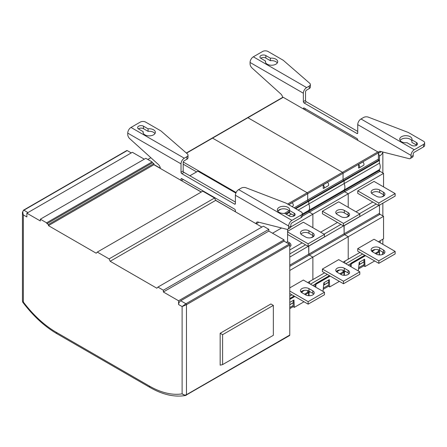 <?xml version="1.0" encoding="UTF-8"?>
<svg xmlns="http://www.w3.org/2000/svg" width="447" height="447" viewBox="0 0 447 447"><rect width="100%" height="100%" fill="white"/><g stroke="black" fill="none" stroke-linecap="round" stroke-linejoin="round"><path stroke-width="0.67" d="M289.399 335.63A1.151 0.665 -120 0 0 289.527 335.585A1.151 0.665 -120 0 0 289.768 335.06L186.46 394.701C185.075 395.355 183.628 395.07 182.113 393.852L185.427 395.517L186.092 395.277A1.151 0.665 -120 0 0 186.22 395.232A1.151 0.665 -120 0 0 186.46 394.701L186.46 304.698A0.771 0.441 -120 0 0 185.918 303.753L182.113 306.581L186.46 304.698L289.768 245.051L289.768 335.06M289.768 245.051A0.771 0.441 -120 0 0 289.226 244.112L284.057 241.129L284.057 239.871L268.837 231.082L268.837 229.328L263.4 226.188L157.914 287.086L156.83 288.214L110.174 261.283L109.09 258.897L97.29 252.086L96.206 253.214L48.421 225.629L48.421 224.5L46.98 223.668L46.589 222.813L40.336 219.203L40.336 220.963L26.881 213.191L26.881 216.957L23.345 214.918C22.523 212.465 22.702 210.895 23.887 210.207A0.771 0.441 -120 0 0 23.501 210.168L126.808 150.527A0.771 0.441 -120 0 1 127.194 150.566L23.887 210.207L27.965 212.565M261.875 227.065L215.661 200.385L214.571 197.999L202.77 191.187L97.29 252.086M201.251 192.065L153.908 164.731L153.908 163.602L152.461 162.764L152.069 161.915L145.817 158.305L40.336 219.203M144.297 159.182L132.362 152.293L26.881 213.191M131.273 152.919L127.194 150.566M23.501 210.168L22.445 212.331L23.345 214.918L23.345 302.016A85.824 49.55 -120 0 0 56.356 332.35L149.332 386.029A85.824 49.55 -120 0 0 182.113 393.852L182.113 306.581L178.577 304.541L178.577 300.775L163.351 291.986L163.351 290.226L157.914 287.086M56.356 332.35A3.073 1.777 120 0 0 56.992 333.758C44.482 326.433 33.039 315.878 22.668 302.088L23.345 302.016L22.736 301.742A1.537 1.414 104.2 0 0 22.903 302.2M22.668 302.088L22.473 300.529L22.736 301.742M284.057 241.129L180.75 300.775A3.073 1.777 -60 0 0 178.577 304.541M284.057 239.871L178.577 300.775M268.837 231.082L163.351 291.986M268.837 229.328L163.351 290.226M215.661 200.385L110.174 261.283M214.571 197.999L109.09 258.897M153.908 164.731L48.421 225.629M153.908 163.602L48.421 224.5M152.461 162.764L46.98 223.668M152.069 161.915L46.589 222.813M220.17 333.266L270.899 303.977L273.346 305.39L273.346 335.306L222.617 364.596L220.17 365.16L220.17 333.266L222.617 334.674L222.617 364.596M273.346 305.39L222.617 334.674M130.999 127.451L184.287 158.216L186.896 156.707A3.844 2.218 0 0 0 188.019 155.137A3.844 2.218 0 0 0 187.377 153.908L160.909 130.904L145.683 122.115A3.844 2.218 0 0 0 140.246 122.115L130.999 127.451A4.615 2.665 120 0 0 127.741 133.1L127.741 134.486A3.844 2.218 -120 0 0 129.725 138.654L158.378 164.49A3.844 2.218 60 0 1 160.356 168.458M184.287 158.216A4.615 2.665 120 0 0 181.024 163.865L181.024 172.246L183.197 170.989A1.151 0.665 -120 0 0 184.013 172.402L235.396 202.066M234.58 204.106L235.396 203.636A1.151 0.665 60 0 1 235.156 204.167A1.151 0.665 60 0 1 234.58 204.106L181.84 173.66A1.151 0.665 60 0 1 181.024 172.246M235.396 203.636L235.396 195.255L288.678 226.02L288.678 227.406A3.844 2.218 -120 0 1 287.885 229.166A3.844 2.218 -120 0 1 286.695 229.283L258.042 222.03A3.844 2.218 60 0 0 256.852 222.148A3.844 2.218 60 0 0 256.064 223.712M235.396 211.777L235.396 210.543A1.151 0.665 60 0 0 234.58 209.129L181.84 178.683A1.151 0.665 60 0 0 181.264 178.621A1.151 0.665 60 0 0 181.024 179.152L181.024 180.387M258.282 222.092A3.844 2.218 -120 0 0 258.232 222.651L256.232 223.807M302.312 213.465A3.844 2.218 0 0 0 301.189 211.895L285.963 203.106L246.113 187.818A3.844 2.218 0 0 0 241.268 188.098L238.659 189.606L291.941 220.371L301.189 215.029A3.844 2.218 0 0 0 302.312 213.465L302.312 215.974A3.844 2.218 180 0 1 301.189 217.544L291.941 222.88A1.537 0.888 120 0 0 290.857 224.763L290.857 226.148A3.844 2.218 60 0 1 290.058 227.909L287.885 229.166M188.019 155.137L188.019 157.651A3.844 2.218 180 0 1 186.896 159.221L184.287 160.724A1.537 0.888 120 0 0 183.197 162.607L183.197 170.989M291.941 220.371A4.615 2.665 120 0 0 288.678 226.02M238.659 189.606A4.615 2.665 120 0 0 235.396 195.255M289.561 210.515A6.152 3.554 180 0 0 289.667 209.85A6.152 3.554 180 0 0 283.515 206.302A6.152 3.554 180 0 0 277.363 209.85A6.152 3.554 180 0 0 284.666 213.342L289.226 215.974A3.459 2 180 0 0 292.997 216.404A3.459 2 180 0 0 295.132 214.56A3.459 2 180 0 0 294.12 213.146L289.561 210.515L289.561 213.029L294.12 215.661A3.459 2 180 0 1 294.361 215.817M277.76 211.107A6.152 3.554 180 0 1 284.046 208.827A6.152 3.554 180 0 1 289.561 211.699L285.689 213.934M143.509 126.194L148.069 128.825A6.152 3.554 180 0 1 155.366 132.318A6.152 3.554 180 0 1 149.214 135.866A6.152 3.554 180 0 1 143.062 132.318A6.152 3.554 180 0 1 143.174 131.653L138.615 129.021A3.459 2 180 0 1 137.598 127.607A3.459 2 180 0 1 139.738 125.763A3.459 2 180 0 1 143.509 126.194L143.509 128.702A3.459 2 180 0 0 138.369 128.865M148.069 128.825L148.069 131.34L143.509 128.702M143.174 131.653L143.174 132.977M148.069 131.34A6.152 3.554 180 0 1 154.969 133.569M181.566 180.7L201.357 192.003M215.583 200.211L234.787 211.425M287.594 229.289L287.594 241.715L289.634 242.889A1.922 1.112 60 0 1 290.891 244.582A1.922 1.112 60 0 1 290.595 246.124L289.768 246.599M189.869 175.783L197.881 171.156L235.848 193.082M183.197 164.178L196.585 171.905M153.908 164.53L160.339 168.245M147.845 159.473L150.874 157.724M181.566 180.577L183.343 179.549M234.787 211.302L235.396 210.95M272.53 233.217L281.588 227.992M286.331 242.442L287.594 241.715M307.709 290.6L307.709 292.332L307.709 290.6M309.447 283.554A7.688 4.442 -120 0 0 309.52 281.543A7.688 4.442 -120 0 1 309.447 283.554M324.595 272.843L312.878 279.604L312.878 257.131L312.878 279.604L307.737 282.571M378.425 241.766L383.56 238.799L383.56 216.32L348.219 236.726L348.219 259.199L348.219 236.726L312.878 257.131L309.341 255.086A0.771 0.441 60 0 1 308.799 254.147L308.665 246.034L289.768 257.098M383.56 186.907L383.56 173.375L348.219 193.78L348.219 207.307L348.219 193.78L312.878 214.186L312.878 227.713L312.878 214.186L309.341 212.146A0.771 0.441 60 0 1 308.799 211.202L308.799 210.386A7.688 4.442 -120 0 0 308.799 203.983L308.799 201.223L308.257 200.904A0.771 0.441 60 0 1 307.709 199.965L307.709 193.685L307.709 199.965L294.12 207.81M313.665 236.206L312.878 236.659L312.878 235.563L312.878 236.659L311.045 237.72M383.56 173.375L380.028 171.335L344.682 191.741L348.219 193.78L344.682 191.741A0.771 0.441 60 0 1 344.14 190.796L344.14 189.986A7.688 4.442 -120 0 0 344.14 183.577L344.14 180.817L343.598 180.504A0.771 0.441 60 0 1 343.056 179.56L343.056 173.28L307.709 193.685A0.771 0.441 -120 0 0 307.167 192.746L212.56 138.123A0.771 0.441 -120 0 0 212.174 138.084L186.332 153.003M236.094 192.523L183.292 162.037M292.075 206.631L292.824 206.201A2.308 1.33 -120 0 0 292.215 202.742L288.773 204.726M289.768 298.535L294.092 296.037L289.768 298.535M301.032 292.031L301.865 291.55L301.032 292.031M304.524 290.327L301.865 291.863M291.975 294.813L289.768 296.087M302.138 242.861L289.768 250.002M380.028 171.335A0.771 0.441 60 0 1 379.481 170.391L344.14 190.796A0.771 0.441 60 0 0 344.682 191.741L309.341 212.146L312.878 214.186L290.751 226.959M287.594 234.463L308.145 246.331L324.461 236.91L324.461 234.401L303.362 222.22L287.594 231.322M383.56 216.32L380.028 214.281L344.682 234.686L348.219 236.726L344.682 234.686L309.341 255.086L312.878 257.131L289.768 270.469M289.768 293.545L308.145 304.156L324.461 294.735L324.461 292.226L303.362 280.046L289.768 287.89M300.926 291.913A5.001 2.883 180 0 1 308.961 291.126L312.766 293.321A5.001 2.883 180 0 1 313.733 294.109M308.145 304.156L308.145 301.641L289.768 291.031M308.145 246.331L308.145 243.816L287.594 231.954M324.461 292.226L308.145 301.641M312.766 290.813A5.001 2.883 180 0 1 314.23 292.852A5.001 2.883 180 0 1 311.146 295.517A5.001 2.883 180 0 1 305.698 294.891L301.893 292.696A5.001 2.883 180 0 1 300.429 290.656A5.001 2.883 180 0 1 303.513 287.991A5.001 2.883 180 0 1 308.961 288.617L312.766 290.813L312.766 293.321M300.926 234.088A5.001 2.883 180 0 1 308.961 233.3L312.766 235.502A5.001 2.883 180 0 1 313.733 236.284M312.766 232.988A5.001 2.883 180 0 1 314.23 235.027A5.001 2.883 180 0 1 311.146 237.692A5.001 2.883 180 0 1 305.698 237.066L301.893 234.871A5.001 2.883 180 0 1 300.429 232.831A5.001 2.883 180 0 1 303.513 230.166A5.001 2.883 180 0 1 308.961 230.792L312.766 232.988L312.766 235.502M324.461 234.401L308.145 243.816M305.564 244.839L289.768 253.957M302.289 216.214L309.341 212.146A0.771 0.441 60 0 1 308.799 211.202L308.799 210.386L302.312 214.135M302.312 214.946L344.14 190.796L344.14 189.986L308.799 210.386A7.688 4.442 -120 0 0 308.799 203.983L298.138 210.135M291.343 214.057L288.628 215.627M379.481 170.391L379.481 169.581L344.14 189.986A7.688 4.442 -120 0 0 344.14 183.577L308.799 203.983L308.799 201.223L295.752 208.755M289.561 212.331L286.236 214.247M289.768 304.653L292.824 302.887A2.308 1.33 -120 0 0 292.997 300.557M289.768 308.631L293.143 306.681L293.277 302.144M304.016 301.77L294.322 307.368L293.143 306.681M289.768 299.395L294.836 296.467M301.641 292.539L302.083 292.282L301.172 292.17M302.083 292.807L302.083 292.282M305.307 294.662L308.715 292.696L307.899 292.226L304.491 294.193M308.536 295.707L308.715 292.696M294.322 307.368L293.97 299.998L289.768 302.423M293.238 301.256L293.193 300.445M289.768 307.486L293.143 305.536M343.056 270.195L343.056 271.927L343.056 270.195M344.788 263.154A7.688 4.442 -120 0 0 344.861 261.137A7.688 4.442 -120 0 1 344.788 263.154M380.028 214.281A0.771 0.441 60 0 1 379.481 213.336L344.14 233.742A0.771 0.441 60 0 0 344.682 234.686A0.771 0.441 60 0 1 344.14 233.742L344.006 225.629L308.799 246.113L308.799 254.147L289.768 265.132M349.006 215.8L348.219 216.259L348.219 215.158L348.219 216.259L346.386 217.315M379.481 171.648L379.481 169.581A7.688 4.442 -120 0 0 379.481 163.172L379.481 160.412L378.939 160.099A0.771 0.441 60 0 1 378.397 159.154L378.397 152.88L343.056 173.28L343.056 179.56L307.709 199.965A0.771 0.441 60 0 0 308.257 200.904L295.204 208.442M378.397 152.88A0.771 0.441 -120 0 0 377.849 151.935L342.508 172.341A0.771 0.441 -120 0 1 343.056 173.28A0.771 0.441 -120 0 0 342.508 172.341L247.901 117.717A0.771 0.441 -120 0 0 247.515 117.678L212.174 138.084A0.771 0.441 -120 0 1 212.56 138.123L186.516 153.159M288.684 204.67L307.709 193.685A0.771 0.441 -120 0 0 307.167 192.746L212.56 138.123L247.901 117.717A0.771 0.441 -120 0 0 247.515 117.678L282.862 97.278A0.771 0.441 -120 0 1 283.242 97.312L247.901 117.717L342.508 172.341L287.594 204.044M378.397 154.131A1.537 0.888 -120 0 1 379.481 156.014L379.481 163.172L344.14 183.577L344.14 180.817L308.799 201.223L308.257 200.904L343.598 180.504A0.771 0.441 60 0 1 343.056 179.56L378.397 159.154M289.768 266.39L309.341 255.086A0.771 0.441 60 0 1 308.799 254.147L344.14 233.742L344.14 225.707L379.347 205.223M323.818 188.304A2.308 1.33 -120 0 1 323.209 188.399L323.209 184.846L327.556 182.337A2.308 1.33 -120 0 1 328.165 185.796L323.818 188.304A2.308 1.33 -120 0 0 323.209 184.846M315.733 283.543L329.433 275.637L312.85 285.521M336.373 271.625L337.206 271.145L336.373 271.625M339.871 269.927L337.206 271.458M327.316 274.413L310.458 284.141M359.936 252.438L343.078 262.165M337.479 222.455L320.628 232.189M359.801 213.996L359.801 216.51L343.486 225.925L322.393 213.744L322.393 211.235L338.703 201.815L359.801 213.996L343.486 223.416L322.393 211.235M343.486 283.75L359.801 274.329L359.801 271.821L338.703 259.64L322.393 269.06L322.393 271.569L343.486 283.75L343.486 281.236L322.393 269.06M336.267 271.508A5.001 2.883 180 0 1 344.302 270.72L348.112 272.921A5.001 2.883 180 0 1 349.073 273.704M343.486 225.925L343.486 223.416M359.801 271.821L343.486 281.236M348.112 270.407A5.001 2.883 180 0 1 349.576 272.447A5.001 2.883 180 0 1 346.486 275.112A5.001 2.883 180 0 1 341.039 274.486L337.234 272.29A5.001 2.883 180 0 1 335.77 270.251A5.001 2.883 180 0 1 338.854 267.585A5.001 2.883 180 0 1 344.302 268.211L348.112 270.407L348.112 272.921M336.267 213.683A5.001 2.883 180 0 1 344.302 212.901L348.112 215.096A5.001 2.883 180 0 1 349.073 215.879M348.112 212.582A5.001 2.883 180 0 1 349.576 214.621A5.001 2.883 180 0 1 346.486 217.292A5.001 2.883 180 0 1 341.039 216.666L337.234 214.465A5.001 2.883 180 0 1 335.77 212.426A5.001 2.883 180 0 1 338.854 209.76A5.001 2.883 180 0 1 344.302 210.386L348.112 212.582L348.112 215.096M340.905 224.433L324.053 234.167M323.628 285.069A2.308 1.33 -120 0 0 323.818 284.996L328.165 282.482A2.308 1.33 -120 0 0 328.338 280.152M323.818 284.996A2.308 1.33 -120 0 0 323.991 282.666M323.192 289.338L328.484 286.281L328.618 281.739M339.357 281.364L329.668 286.963L328.484 286.281M322.505 291.098L323.041 290.79L323.874 282.733L329.31 279.593L329.668 286.963M308.229 292.416L308.229 292.036L309.045 292.506L309.045 295.735M309.045 292.506L310.196 291.841M315.766 287.209L315.945 284.281L330.177 276.062M336.982 272.134L337.429 271.877L336.513 271.765M337.429 272.402L337.429 271.877M340.648 274.262L344.056 272.29L343.246 271.821L339.832 273.787M343.877 275.307L344.056 272.29M315.47 284.007L315.945 284.281M309.38 291.371L308.229 292.036M328.579 280.85L328.539 280.04M323.315 288.119L328.484 285.136M314.951 286.734L315.101 284.219M378.397 249.789L378.397 251.527M380.129 242.749A7.688 4.442 -120 0 0 380.201 240.737M379.481 213.336L379.481 205.302M383.56 194.758L383.56 195.853L381.732 196.909M377.849 151.935L283.242 97.312M379.481 160.412L344.14 180.817L343.598 180.504L378.939 160.099M359.159 167.904A2.308 1.33 -120 0 1 358.55 167.994L358.55 164.44L362.897 161.931A2.308 1.33 -120 0 1 363.506 165.39L359.159 167.904A2.308 1.33 -120 0 0 358.55 164.44M351.074 263.143L364.774 255.231L348.191 265.116M371.72 251.22L372.552 250.739L371.72 251.22M375.212 249.521L372.552 251.058M362.657 254.008L345.799 263.736M372.82 202.05L355.968 211.783M395.142 193.59L395.142 196.104L378.832 205.519L357.734 193.339L357.734 190.83L374.044 181.409L395.142 193.59L378.832 203.011L357.734 190.83M378.832 263.344L395.142 253.93L395.142 251.415L374.044 239.234L357.734 248.655L357.734 251.164L378.832 263.344L378.832 260.836L357.734 248.655M371.613 251.102A5.001 2.883 180 0 1 379.648 250.32L383.453 252.516A5.001 2.883 180 0 1 384.42 253.298M378.832 205.519L378.832 203.011M395.142 251.415L378.832 260.836M383.453 250.002A5.001 2.883 180 0 1 384.917 252.041A5.001 2.883 180 0 1 381.827 254.712A5.001 2.883 180 0 1 376.385 254.086L372.574 251.885A5.001 2.883 180 0 1 371.111 249.845A5.001 2.883 180 0 1 374.2 247.18A5.001 2.883 180 0 1 379.648 247.806L383.453 250.002L383.453 252.516M371.613 193.277A5.001 2.883 180 0 1 379.648 192.495L383.453 194.691A5.001 2.883 180 0 1 384.42 195.473M383.453 192.182A5.001 2.883 180 0 1 384.917 194.221A5.001 2.883 180 0 1 381.827 196.887A5.001 2.883 180 0 1 376.385 196.261L372.574 194.065A5.001 2.883 180 0 1 371.111 192.02A5.001 2.883 180 0 1 374.2 189.355A5.001 2.883 180 0 1 379.648 189.981L383.453 192.182L383.453 194.691M376.245 204.028L359.394 213.761M358.975 264.669A2.308 1.33 -120 0 0 359.159 264.59L363.506 262.076A2.308 1.33 -120 0 0 363.679 259.752M359.159 264.59A2.308 1.33 -120 0 0 359.332 262.26M358.533 268.932L363.824 265.876L363.824 264.73L364.137 264.909L363.964 261.333M374.703 260.959L365.009 266.557L363.824 265.876M357.846 270.692L358.382 270.385L359.215 262.328L364.651 259.187L365.009 266.557M343.57 272.011L343.57 271.631L344.386 272.1L344.386 275.33M344.386 272.1L345.542 271.435M351.107 266.803L351.286 263.875L365.517 255.662M372.323 251.728L372.77 251.471L371.859 251.359M372.77 251.996L372.77 251.471M375.988 253.857L379.402 251.885L378.587 251.415L375.173 253.388M379.218 254.902L379.402 251.885M350.817 263.601L351.286 263.875M344.726 270.966L343.57 271.631M363.919 260.445L363.88 259.634M358.656 267.714L363.824 264.73M350.292 266.334L350.442 263.819M253.337 56.819L306.625 87.584L309.229 86.075A3.844 2.218 0 0 0 310.358 84.505A3.844 2.218 0 0 0 309.715 83.282L283.242 60.272L268.021 51.483A3.844 2.218 0 0 0 262.585 51.483L253.337 56.819A4.615 2.665 120 0 0 250.074 62.468L250.074 63.86A3.844 2.218 -120 0 0 252.058 68.022L280.716 93.864A3.844 2.218 60 0 1 282.649 97.396M306.625 87.584A4.615 2.665 120 0 0 303.362 93.233L303.362 101.614L305.536 100.357A1.151 0.665 -120 0 0 306.351 101.771L357.734 131.435M356.918 133.474L357.734 133.005A1.151 0.665 60 0 1 357.494 133.536A1.151 0.665 60 0 1 356.918 133.474L304.178 103.028A1.151 0.665 60 0 1 303.362 101.614M357.734 133.005L357.734 124.624L411.017 155.388L411.017 156.774A3.844 2.218 -120 0 1 410.223 158.534A3.844 2.218 -120 0 1 409.033 158.651L380.38 151.399A3.844 2.218 60 0 0 379.19 151.516A3.844 2.218 60 0 0 378.397 153.276L378.397 160.412M357.734 140.319L357.734 139.911A1.151 0.665 60 0 0 356.918 138.497L304.178 108.051A1.151 0.665 60 0 0 303.602 107.995A1.151 0.665 60 0 0 303.362 108.52L303.362 108.928M380.62 151.46A3.844 2.218 -120 0 0 380.57 152.025L378.397 153.276M424.65 142.833A3.844 2.218 0 0 0 423.521 141.263L408.301 132.474L368.451 117.187A3.844 2.218 0 0 0 363.601 117.466L360.997 118.975L414.28 149.739L423.521 144.403A3.844 2.218 0 0 0 424.65 142.833L424.65 145.342A3.844 2.218 180 0 1 423.521 146.912L414.28 152.248A1.537 0.888 120 0 0 413.196 154.131L413.196 155.522A3.844 2.218 60 0 1 412.397 157.283L410.223 158.534M310.358 84.505L310.358 87.02A3.844 2.218 180 0 1 309.229 88.59L306.625 90.093A1.537 0.888 120 0 0 305.536 91.976L305.536 100.357M414.28 149.739A4.615 2.665 120 0 0 411.017 155.388M360.997 118.975A4.615 2.665 120 0 0 357.734 124.624M411.894 139.883A6.152 3.554 180 0 0 412.005 139.224A6.152 3.554 180 0 0 405.854 135.67A6.152 3.554 180 0 0 399.702 139.224A6.152 3.554 180 0 0 407.005 142.71L411.564 145.342A3.459 2 180 0 0 415.336 145.778A3.459 2 180 0 0 417.47 143.928A3.459 2 180 0 0 416.453 142.515L411.894 139.883L411.894 142.397L416.453 145.029A3.459 2 180 0 1 416.699 145.186M400.099 140.475A6.152 3.554 180 0 1 406.384 138.196A6.152 3.554 180 0 1 411.894 141.068M265.842 55.562L270.401 58.194A6.152 3.554 180 0 1 277.704 61.686A6.152 3.554 180 0 1 271.553 65.234A6.152 3.554 180 0 1 265.401 61.686A6.152 3.554 180 0 1 265.512 61.021L260.953 58.389A3.459 2 180 0 1 259.936 56.976A3.459 2 180 0 1 262.076 55.132A3.459 2 180 0 1 265.842 55.562L265.842 58.076A3.459 2 180 0 0 260.707 58.233M270.401 58.194L270.401 60.708L265.842 58.076M265.512 61.021L265.512 62.345M270.401 60.708A6.152 3.554 180 0 1 277.308 62.938M379.481 205.145L379.481 214.594M379.481 250.225L379.481 254.919M304.446 109.554L305.619 108.884M149.332 386.029A3.073 1.777 120 0 0 149.968 387.437L56.992 333.758M289.226 244.112L185.918 303.753L180.75 300.775M127.741 133.1L181.024 163.865M181.024 179.152L181.84 178.683M290.857 226.148L288.678 227.406M294.12 213.146L294.12 215.661M181.84 173.66L184.013 172.402M186.896 159.221L186.896 156.707M301.189 217.544L301.189 215.029M288.371 243.621L289.634 242.889M289.008 210.76L284.515 213.359M280.951 209.135L277.922 210.883M308.961 291.126L308.961 288.617M308.961 233.3L308.961 230.792M294.282 296.149L289.768 298.752M344.302 270.72L344.302 268.211M344.302 212.901L344.302 210.386M329.623 275.743L315.733 283.767M379.648 250.32L379.648 247.806M379.648 192.495L379.648 189.981M364.964 255.338L351.074 263.361M250.074 62.468L303.362 93.233M303.362 108.52L304.178 108.051M413.196 155.522L411.017 156.774M416.453 142.515L416.453 145.029M304.178 103.028L306.351 101.771M309.229 88.59L309.229 86.075M423.521 146.912L423.521 144.403M382.861 252.175L382.861 252.387A11.533 6.66 180 0 1 382.202 254.611M379.481 156.014A11.533 6.66 0 0 0 382.794 152.014M380.57 152.248A9.996 5.772 0 0 0 380.978 151.555M22.445 212.331L22.445 300.686M289.527 335.585L185.427 395.517C174.38 397.366 162.557 394.673 149.968 387.437M293.305 302.72L289.768 304.759M294.171 296.082L289.768 298.624M328.646 282.314L323.617 285.22M329.512 275.682L315.733 283.633M363.992 261.908L358.958 264.814M364.853 255.276L351.074 263.233M382.861 252.387L382.364 254.561M382.861 152.03L382.861 172.972M382.861 196.255L382.861 196.551M382.861 203.195L382.861 215.918M382.861 239.201L382.861 244.325"/></g></svg>
